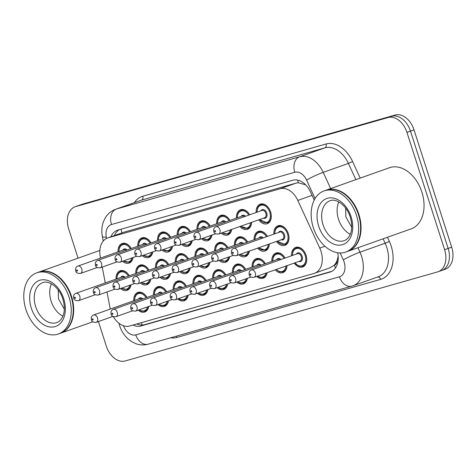 <?xml version="1.0" encoding="UTF-8"?>
<svg xmlns="http://www.w3.org/2000/svg" width="476" height="476" viewBox="0 0 476 476"><rect width="100%" height="100%" fill="white"/><g stroke="black" fill="none" stroke-linecap="round" stroke-linejoin="round"><path stroke-width="0.71" d="M256.153 212.48A10.383 7.17 70.5 0 1 260.253 204.144A10.383 7.17 70.5 0 1 270.624 211.963A10.383 7.17 70.5 0 1 267.191 223.714A10.383 7.17 70.5 0 1 258.754 219.823M236.423 218.109A10.383 7.17 70.5 0 1 240.523 209.767A10.383 7.17 70.5 0 1 249.668 214.783M196.969 229.355A10.383 7.17 70.5 0 1 201.068 221.019A10.383 7.17 70.5 0 1 210.214 226.029M177.239 234.977A10.383 7.17 70.5 0 1 181.338 226.641A10.383 7.17 70.5 0 1 190.483 231.657M157.514 240.6A10.383 7.17 70.5 0 1 161.608 232.264A10.383 7.17 70.5 0 1 170.753 237.28M137.784 246.229A10.383 7.17 70.5 0 1 141.884 237.893A10.383 7.17 70.5 0 1 151.029 242.903M216.699 223.732A10.383 7.17 70.5 0 1 220.793 215.396A10.383 7.17 70.5 0 1 229.938 220.406M118.054 251.852A10.383 7.17 70.5 0 1 122.154 243.516A10.383 7.17 70.5 0 1 131.299 248.526M273.867 234.121A10.383 7.17 70.5 0 1 277.966 225.785A10.383 7.17 70.5 0 1 288.337 233.597A10.383 7.17 70.5 0 1 284.904 245.348A10.383 7.17 70.5 0 1 276.473 241.457M254.142 239.743A10.383 7.17 70.5 0 1 258.236 231.407A10.383 7.17 70.5 0 1 267.381 236.417M234.412 245.366A10.383 7.17 70.5 0 1 238.512 237.03A10.383 7.17 70.5 0 1 247.651 242.046M194.958 256.618A10.383 7.17 70.5 0 1 199.051 248.282A10.383 7.17 70.5 0 1 208.196 253.291M214.682 250.995A10.383 7.17 70.5 0 1 218.781 242.653A10.383 7.17 70.5 0 1 227.927 247.669M135.773 273.486A10.383 7.17 70.5 0 1 139.867 265.15A10.383 7.17 70.5 0 1 149.012 270.166M155.497 267.863A10.383 7.17 70.5 0 1 159.597 259.527A10.383 7.17 70.5 0 1 168.742 264.543M175.227 262.24A10.383 7.17 70.5 0 1 179.327 253.904A10.383 7.17 70.5 0 1 188.466 258.914M116.043 279.115A10.383 7.17 70.5 0 1 120.142 270.779A10.383 7.17 70.5 0 1 129.288 275.788M291.58 255.755A10.383 7.17 70.5 0 1 295.679 247.419A10.383 7.17 70.5 0 1 306.05 255.237A10.383 7.17 70.5 0 1 302.617 266.988A10.383 7.17 70.5 0 1 294.186 263.097M271.855 261.383A10.383 7.17 70.5 0 1 275.949 253.042A10.383 7.17 70.5 0 1 285.094 258.057M252.125 267.006A10.383 7.17 70.5 0 1 256.225 258.67A10.383 7.17 70.5 0 1 265.37 263.68M212.671 278.252A10.383 7.17 70.5 0 1 216.764 269.916A10.383 7.17 70.5 0 1 225.91 274.932M232.395 272.629A10.383 7.17 70.5 0 1 236.495 264.293A10.383 7.17 70.5 0 1 245.64 269.303M153.486 295.126A10.383 7.17 70.5 0 1 157.58 286.79A10.383 7.17 70.5 0 1 166.725 291.8M173.21 289.503A10.383 7.17 70.5 0 1 177.31 281.167A10.383 7.17 70.5 0 1 186.455 286.177M192.941 283.88A10.383 7.17 70.5 0 1 197.04 275.539A10.383 7.17 70.5 0 1 206.185 280.554M133.756 300.749A10.383 7.17 70.5 0 1 137.856 292.413A10.383 7.17 70.5 0 1 147.001 297.429M106.987 291.955L110.033 307.877A19.462 13.447 -109.5 0 0 110.289 309.073M337.151 260.289A19.462 13.447 70.5 0 1 334.164 265.257L334.39 265.191A6.486 4.48 -109.5 0 0 337.151 260.289L338.18 256.225M305.663 184.825L298.309 182.748L296.102 183.099L124.04 232.151L107.534 237.988A19.462 13.447 -109.5 0 0 100.263 256.748L100.513 258.075M329.939 267.804L334.164 265.257M113.288 316.599A19.462 13.447 -109.5 0 0 129.758 325.983L313.993 273.456A19.462 13.447 -109.5 0 0 314.553 273.278A19.462 13.447 -109.5 0 0 319.765 248.085L297.821 200.426A19.462 13.447 -109.5 0 0 280.156 188.758L108.094 237.81A19.462 13.447 -109.5 0 0 107.534 237.988M102.239 267.095L105.267 282.934M152.796 251.911A10.383 7.17 70.5 0 1 148.821 257.457A10.383 7.17 70.5 0 1 142.241 255.654M172.526 246.282A10.383 7.17 70.5 0 1 168.552 251.834A10.383 7.17 70.5 0 1 161.965 250.031M192.256 240.66A10.383 7.17 70.5 0 1 188.276 246.211A10.383 7.17 70.5 0 1 181.695 244.408M211.981 235.037A10.383 7.17 70.5 0 1 208.006 240.582A10.383 7.17 70.5 0 1 201.425 238.779M231.711 229.414A10.383 7.17 70.5 0 1 227.736 234.96A10.383 7.17 70.5 0 1 221.15 233.157M251.584 222.363A10.383 7.17 70.5 0 1 247.46 229.337A10.383 7.17 70.5 0 1 239.874 226.516M133.072 257.534A10.383 7.17 70.5 0 1 129.091 263.079A10.383 7.17 70.5 0 1 122.51 261.276M269.297 244.004A10.383 7.17 70.5 0 1 265.174 250.971A10.383 7.17 70.5 0 1 257.587 248.157M249.424 251.048A10.383 7.17 70.5 0 1 245.449 256.6A10.383 7.17 70.5 0 1 238.863 254.797M209.97 262.3A10.383 7.17 70.5 0 1 205.995 267.845A10.383 7.17 70.5 0 1 199.408 266.042M229.694 256.671A10.383 7.17 70.5 0 1 225.719 262.222A10.383 7.17 70.5 0 1 219.138 260.42M150.785 279.168A10.383 7.17 70.5 0 1 146.81 284.719A10.383 7.17 70.5 0 1 140.224 282.917M170.515 273.545A10.383 7.17 70.5 0 1 166.535 279.097A10.383 7.17 70.5 0 1 159.954 277.294M190.239 267.923A10.383 7.17 70.5 0 1 186.265 273.468A10.383 7.17 70.5 0 1 179.678 271.665M131.055 284.797A10.383 7.17 70.5 0 1 127.08 290.342A10.383 7.17 70.5 0 1 120.493 288.539M287.01 265.638A10.383 7.17 70.5 0 1 282.893 272.611A10.383 7.17 70.5 0 1 275.301 269.791M267.137 272.688A10.383 7.17 70.5 0 1 263.163 278.234A10.383 7.17 70.5 0 1 256.576 276.431M227.683 283.934A10.383 7.17 70.5 0 1 223.708 289.485A10.383 7.17 70.5 0 1 217.121 287.683M247.413 278.311A10.383 7.17 70.5 0 1 243.432 283.857A10.383 7.17 70.5 0 1 236.852 282.054M168.498 300.808A10.383 7.17 70.5 0 1 164.523 306.354A10.383 7.17 70.5 0 1 157.937 304.551M188.228 295.185A10.383 7.17 70.5 0 1 184.248 300.731A10.383 7.17 70.5 0 1 177.667 298.928M207.952 289.557A10.383 7.17 70.5 0 1 203.978 295.108A10.383 7.17 70.5 0 1 197.391 293.305M148.768 306.431A10.383 7.17 70.5 0 1 144.793 311.982A10.383 7.17 70.5 0 1 138.207 310.179M78.07 258.165L68.651 228.819A19.462 13.447 70.5 0 1 75.089 206.786L78.623 205.531A19.462 13.447 70.5 0 1 79.183 205.352L391.587 116.293A19.462 13.447 70.5 0 1 410.485 131.126L448.148 248.43A19.462 13.447 70.5 0 1 441.704 270.469L445.244 269.214A19.462 13.447 70.5 0 0 451.682 247.181L414.019 129.871A19.462 13.447 70.5 0 0 395.128 115.037L82.723 204.103A19.462 13.447 70.5 0 0 82.164 204.281L78.623 205.531A19.462 13.447 70.5 0 1 79.183 205.352L391.587 116.293A19.462 13.447 70.5 0 1 410.485 131.126L448.148 248.43A19.462 13.447 70.5 0 1 441.704 270.469A19.462 13.447 70.5 0 1 441.145 270.648M133.042 325.043A19.462 13.447 -109.5 0 0 140.95 325.971L329.939 272.094A19.462 13.447 -109.5 0 0 330.499 271.915A19.462 13.447 -109.5 0 0 337.698 252.762M331.885 271.296L144.484 324.715A19.462 13.447 70.5 0 1 136.904 323.942M75.089 206.786A19.462 13.447 70.5 0 1 75.648 206.608L388.053 117.548A19.462 13.447 70.5 0 1 406.944 132.382L444.608 249.686A19.462 13.447 70.5 0 1 438.17 271.719A19.462 13.447 70.5 0 1 437.611 271.897L125.206 360.963A19.462 13.447 70.5 0 1 106.315 346.129L98.419 321.544M314.225 200.069L310.471 191.917A19.462 13.447 -109.5 0 0 292.811 180.243L117.816 230.128A19.462 13.447 -109.5 0 0 117.257 230.307A19.462 13.447 -109.5 0 0 110.908 236.792M114.442 235.537A19.462 13.447 70.5 0 1 119.411 229.676M38.883 272.064A32.439 22.414 70.5 0 1 39.103 271.986A32.439 22.414 70.5 0 1 71.519 296.405A32.439 22.414 70.5 0 1 60.791 333.129A32.439 22.414 70.5 0 1 60.565 333.206M66.521 286.594A32.112 22.188 70.5 0 1 66.545 286.635A32.112 22.188 70.5 0 1 71.085 296.548A32.112 22.188 70.5 0 1 72.87 304.467A32.112 22.188 70.5 0 1 72.876 304.515M36.67 272.849L38.663 272.141A32.439 22.414 70.5 0 1 66.491 286.552A32.439 22.414 70.5 0 1 71.079 296.566A32.439 22.414 70.5 0 1 72.882 304.563A32.439 22.414 70.5 0 1 60.345 333.289L58.358 333.991A32.439 22.414 70.5 0 1 25.942 309.573A32.439 22.414 70.5 0 1 36.67 272.849A32.439 22.414 70.5 0 1 69.091 297.268A32.439 22.414 70.5 0 1 58.358 333.991M62.88 316.183A21.152 14.613 70.5 0 1 51.128 301.159A21.152 14.613 70.5 0 1 51.408 283.833M58.262 290.003L58.465 298.809L64.314 309.216M326.262 190.138A32.439 22.414 70.5 0 1 326.482 190.061A32.439 22.414 70.5 0 1 358.898 214.48A32.439 22.414 70.5 0 1 348.17 251.203A32.439 22.414 70.5 0 1 347.944 251.28M326.482 190.061L389.475 167.719A32.439 22.414 70.5 0 1 421.891 192.143A32.439 22.414 70.5 0 1 411.163 228.867L348.17 251.203M353.9 204.668A32.112 22.188 70.5 0 1 353.924 204.71A32.112 22.188 70.5 0 1 358.464 214.622A32.112 22.188 70.5 0 1 360.249 222.542A32.112 22.188 70.5 0 1 360.255 222.59M324.049 190.924L326.042 190.216A32.439 22.414 70.5 0 1 353.87 204.626A32.439 22.414 70.5 0 1 358.458 214.64A32.439 22.414 70.5 0 1 360.261 222.637A32.439 22.414 70.5 0 1 347.724 251.364L345.737 252.066A32.439 22.414 70.5 0 1 313.321 227.647A32.439 22.414 70.5 0 1 324.049 190.924A32.439 22.414 70.5 0 1 356.47 215.342A32.439 22.414 70.5 0 1 345.737 252.066M350.259 234.257A21.152 14.613 70.5 0 1 338.507 219.234A21.152 14.613 70.5 0 1 338.787 201.907M345.641 208.077L345.844 216.883L351.693 227.29M141.223 322.71A19.462 14.06 74.1 0 0 142.366 325.066M121.196 229.17A19.462 14.06 74.1 0 0 121.933 232.877M297.714 180.124A19.462 14.06 74.1 0 0 298.309 182.748M334.39 265.191A19.462 14.06 74.1 0 0 335.467 267.994M124.04 232.151L108.094 237.81M296.102 183.099L280.156 188.758M312.066 195.374L297.821 200.426M324.953 246.247L319.765 248.085M451.682 247.181L444.608 249.686M82.723 204.103L75.648 206.608M395.128 115.037L388.053 117.548M414.019 129.871L406.944 132.382M144.484 324.715L140.95 325.971M123.457 325.715A12.977 8.967 -109.5 0 0 135.791 334.854L339.459 276.794A12.977 8.967 -109.5 0 0 344.124 261.984A12.977 8.967 -109.5 0 0 343.303 259.878L340.126 252.97M118.982 323.258L119.684 325.798C121.404 331.1 124.266 335.556 128.276 339.156L131.959 341.839L136.106 343.779C140.128 345.165 144.157 345.308 148.191 344.196A12.977 9.371 -105.9 0 1 135.791 334.854M357.916 247.746L359.957 252.179A25.948 17.927 70.5 0 1 361.599 256.391A25.948 17.927 70.5 0 1 353.013 285.767L378.206 276.83A25.948 17.927 -109.5 0 0 386.792 247.455A25.948 17.927 -109.5 0 0 385.155 243.242L383.115 238.809M387.458 237.274L389.32 241.314A3.243 0.303 -24.7 0 1 385.155 243.242L359.957 252.179A12.977 1.226 155.3 0 0 343.303 259.878M389.32 241.314A29.197 20.17 70.5 0 1 380.663 279.37L176.995 337.436A3.243 2.344 74.1 0 0 176.346 336.169M176.995 337.436A29.197 20.17 70.5 0 1 170.64 337.799M134.327 202.645A29.197 20.17 70.5 0 1 142.788 196.231L326.066 143.978A29.197 20.17 70.5 0 1 352.561 161.489L360.207 178.101M115.626 209.273A25.948 17.927 70.5 0 1 116.37 209.035L141.568 200.099A25.948 17.927 -109.5 0 0 140.825 200.336L115.626 209.273C111.307 210.862 107.903 213.641 105.416 217.603L103.399 221.727C101.733 226.421 101.388 231.33 102.37 236.447L103.244 241.029M315.07 198.557L306.55 180.053A12.977 8.967 -109.5 0 0 294.775 172.27L111.497 224.523A12.977 9.371 -105.9 0 1 116.37 209.035L299.648 156.788A25.948 17.927 70.5 0 1 323.198 172.348L348.396 163.411A25.948 17.927 -109.5 0 0 324.846 147.852L141.568 200.099A3.243 2.344 74.1 0 0 142.788 196.231M306.55 180.053A12.977 1.226 155.3 0 1 323.198 172.348L330.671 188.573M355.87 179.636L348.396 163.411A3.243 0.303 -24.7 0 0 352.561 161.489M294.775 172.27A12.977 9.371 -105.9 0 1 299.648 156.788L324.846 147.852A3.243 2.344 74.1 0 0 326.066 143.978M111.497 224.523A12.977 8.967 -109.5 0 0 106.273 237.149L106.517 238.416M380.663 279.37A3.243 2.344 74.1 0 0 377.742 276.996M106.273 237.149A12.977 2.029 169.2 0 1 102.37 236.447M352.264 286.005A12.977 9.371 -105.9 0 1 351.859 286.135A12.977 9.371 -105.9 0 1 339.459 276.794M331.046 271.701L329.939 272.094M134.482 300.493L135.13 296.34L136.404 294.281L138.51 292.865A9.734 6.724 70.5 0 1 146.81 297.107M146.12 297.738A9.086 6.277 -109.5 0 0 138.748 293.502A9.086 6.277 -109.5 0 0 134.678 300.421M96.206 322.329C93.225 322.472 91.618 321.621 91.386 319.771C90.952 317.319 91.689 315.725 93.605 314.987A3.891 2.689 70.5 0 1 97.497 317.92A3.891 2.689 70.5 0 1 96.206 322.329L112.901 316.403M93.129 319.319A0.649 0.446 -109.5 0 0 92.267 319.563A0.649 0.446 -109.5 0 0 93.129 319.319M141.902 299.237A3.891 2.689 -109.5 0 0 139.581 298.684L93.605 314.987M148.661 306.473A9.734 6.724 70.5 0 1 145.019 311.209L146.929 310.536M138.498 299.065A4.54 3.136 70.5 0 1 142.877 298.886M139.343 309.775A9.086 6.277 -109.5 0 0 147.631 306.836M130.948 284.832A9.734 6.724 70.5 0 1 127.306 289.575L121.338 288.242M121.63 288.135A9.086 6.277 -109.5 0 0 129.918 285.195M120.785 277.431A4.54 3.136 70.5 0 1 125.164 277.252M124.188 277.597A3.891 2.689 -109.5 0 0 121.868 277.05L75.892 293.353A3.891 2.689 70.5 0 1 79.784 296.28A3.891 2.689 70.5 0 1 78.492 300.689C75.535 300.79 73.929 299.94 73.673 298.137C73.239 295.679 73.976 294.085 75.892 293.353M74.553 297.928A0.649 0.446 -109.5 0 0 75.416 297.684A0.649 0.446 -109.5 0 0 74.553 297.928M122.707 270.552L120.797 271.231A9.734 6.724 70.5 0 1 129.097 275.473M128.407 276.098A9.086 6.277 -109.5 0 0 121.035 271.861A9.086 6.277 -109.5 0 0 116.965 278.787M132.959 257.57A9.734 6.724 70.5 0 1 129.317 262.312L123.355 260.979M123.647 260.878A9.086 6.277 -109.5 0 0 131.935 257.933M122.802 250.168A4.54 3.136 70.5 0 1 127.181 249.989M126.199 250.334A3.891 2.689 -109.5 0 0 123.879 249.787L77.903 266.09A3.891 2.689 70.5 0 1 81.795 269.023A3.891 2.689 70.5 0 1 80.509 273.426C77.552 273.527 75.946 272.677 75.69 270.874C75.25 268.416 75.993 266.822 77.903 266.09M76.565 270.665A0.649 0.446 -109.5 0 0 77.427 270.422A0.649 0.446 -109.5 0 0 76.565 270.665M124.724 243.29L122.814 243.968A9.734 6.724 70.5 0 1 131.114 248.21M130.424 248.841A9.086 6.277 -109.5 0 0 123.046 244.605A9.086 6.277 -109.5 0 0 118.976 251.524M154.206 294.87L154.861 290.711L156.134 288.658L158.24 287.242A9.734 6.724 70.5 0 1 166.54 291.485M165.85 292.115A9.086 6.277 -109.5 0 0 158.478 287.879A9.086 6.277 -109.5 0 0 154.408 294.799M115.936 316.701C112.955 316.849 111.348 315.999 111.116 314.148C110.676 311.691 111.42 310.096 113.336 309.364A3.891 2.689 70.5 0 1 117.227 312.298A3.891 2.689 70.5 0 1 115.936 316.701L132.631 310.78M112.854 313.696A0.649 0.446 -109.5 0 0 111.991 313.94A0.649 0.446 -109.5 0 0 112.854 313.696M161.626 293.609A3.891 2.689 -109.5 0 0 159.311 293.061L113.336 309.364M168.385 300.844A9.734 6.724 70.5 0 1 164.744 305.586L166.66 304.908M158.228 293.442A4.54 3.136 70.5 0 1 162.608 293.264M159.073 304.152A9.086 6.277 -109.5 0 0 167.362 301.213M173.936 289.247L174.591 285.088L175.858 283.036L177.97 281.619A9.734 6.724 70.5 0 1 186.271 285.862M185.58 286.487A9.086 6.277 -109.5 0 0 178.202 282.25A9.086 6.277 -109.5 0 0 174.133 289.176M135.666 311.078C132.679 311.227 131.073 310.376 130.84 308.525C130.406 306.068 131.144 304.473 133.06 303.742A3.891 2.689 70.5 0 1 136.951 306.675A3.891 2.689 70.5 0 1 135.666 311.078L152.362 305.158M132.584 308.073A0.649 0.446 -109.5 0 0 131.721 308.317A0.649 0.446 -109.5 0 0 132.584 308.073M181.356 287.986A3.891 2.689 -109.5 0 0 179.035 287.439L133.06 303.742M188.115 295.221A9.734 6.724 70.5 0 1 184.474 299.963L186.384 299.285M177.953 287.819A4.54 3.136 70.5 0 1 182.338 287.641M178.803 298.523A9.086 6.277 -109.5 0 0 187.092 295.584M193.667 283.619L194.315 279.466L195.588 277.413L197.695 275.997A9.734 6.724 70.5 0 1 205.995 280.233M205.305 280.864A9.086 6.277 -109.5 0 0 197.933 276.627A9.086 6.277 -109.5 0 0 193.863 283.553M155.39 305.455C152.409 305.604 150.803 304.753 150.571 302.903C150.136 300.445 150.874 298.851 152.79 298.119A3.891 2.689 70.5 0 1 156.681 301.046A3.891 2.689 70.5 0 1 155.39 305.455L172.086 299.535M152.314 302.444A0.649 0.446 -109.5 0 0 151.451 302.694A0.649 0.446 -109.5 0 0 152.314 302.444M201.086 282.363A3.891 2.689 -109.5 0 0 198.766 281.81L152.79 298.119M207.845 289.598A9.734 6.724 70.5 0 1 204.204 294.341L206.114 293.662M197.683 282.197A4.54 3.136 70.5 0 1 202.062 282.012M198.528 292.901A9.086 6.277 -109.5 0 0 206.816 289.961M213.391 277.996L214.045 273.843L215.319 271.784L217.425 270.374A9.734 6.724 70.5 0 1 225.725 274.61M225.035 275.241A9.086 6.277 -109.5 0 0 217.663 271.005A9.086 6.277 -109.5 0 0 213.593 277.925M175.12 299.832C172.139 299.981 170.533 299.124 170.301 297.274C169.861 294.822 170.604 293.228 172.52 292.496A3.891 2.689 70.5 0 1 176.412 295.423A3.891 2.689 70.5 0 1 175.12 299.832L191.816 293.912M172.038 296.822A0.649 0.446 -109.5 0 0 171.176 297.072A0.649 0.446 -109.5 0 0 172.038 296.822M220.81 276.74A3.891 2.689 -109.5 0 0 218.49 276.187L172.52 292.496M227.57 283.976A9.734 6.724 70.5 0 1 223.928 288.718L225.838 288.039M217.413 276.574A4.54 3.136 70.5 0 1 221.792 276.389M218.258 287.278A9.086 6.277 -109.5 0 0 226.546 284.339M150.672 279.21A9.734 6.724 70.5 0 1 147.03 283.952L141.069 282.613M141.36 282.512A9.086 6.277 -109.5 0 0 149.648 279.573M140.515 271.808A4.54 3.136 70.5 0 1 144.894 271.623M143.913 271.974A3.891 2.689 -109.5 0 0 141.592 271.421L95.622 287.73A3.891 2.689 70.5 0 1 99.508 290.657A3.891 2.689 70.5 0 1 98.223 295.066C95.265 295.168 93.659 294.311 93.403 292.514C92.963 290.057 93.707 288.462 95.622 287.73M94.278 292.306A0.649 0.446 -109.5 0 0 95.141 292.056A0.649 0.446 -109.5 0 0 94.278 292.306M142.437 264.93L140.527 265.608A9.734 6.724 70.5 0 1 148.827 269.844M148.137 270.475A9.086 6.277 -109.5 0 0 140.759 266.239A9.086 6.277 -109.5 0 0 136.695 273.159M170.402 273.587A9.734 6.724 70.5 0 1 166.761 278.323L160.793 276.99M161.09 276.889A9.086 6.277 -109.5 0 0 169.379 273.95M160.239 266.185A4.54 3.136 70.5 0 1 164.625 266.001M163.643 266.352A3.891 2.689 -109.5 0 0 161.322 265.798L115.347 282.107A3.891 2.689 70.5 0 1 119.238 285.035A3.891 2.689 70.5 0 1 117.953 289.444C114.99 289.539 113.383 288.688 113.127 286.885C112.693 284.434 113.431 282.839 115.347 282.107M114.008 286.683A0.649 0.446 -109.5 0 0 114.871 286.433A0.649 0.446 -109.5 0 0 114.008 286.683M162.167 259.307L160.257 259.979A9.734 6.724 70.5 0 1 168.552 264.222M167.861 264.852A9.086 6.277 -109.5 0 0 160.489 260.616A9.086 6.277 -109.5 0 0 156.42 267.536M190.132 267.958A9.734 6.724 70.5 0 1 186.491 272.7L180.523 271.368M180.815 271.266A9.086 6.277 -109.5 0 0 189.103 268.327M179.97 260.556A4.54 3.136 70.5 0 1 184.349 260.378M183.373 260.723A3.891 2.689 -109.5 0 0 181.053 260.176L135.077 276.479A3.891 2.689 70.5 0 1 138.968 279.412A3.891 2.689 70.5 0 1 137.677 283.815C134.72 283.916 133.113 283.065 132.858 281.262C132.423 278.805 133.161 277.21 135.077 276.479M133.738 281.054A0.649 0.446 -109.5 0 0 134.601 280.81A0.649 0.446 -109.5 0 0 133.738 281.054M181.891 253.678L179.982 254.357A9.734 6.724 70.5 0 1 188.282 258.599M187.592 259.23A9.086 6.277 -109.5 0 0 180.22 254.993A9.086 6.277 -109.5 0 0 176.15 261.913M152.689 251.947A9.734 6.724 70.5 0 1 149.047 256.689L143.08 255.356M143.371 255.249A9.086 6.277 -109.5 0 0 151.66 252.31M142.526 244.545A4.54 3.136 70.5 0 1 146.905 244.366M145.93 244.712A3.891 2.689 -109.5 0 0 143.609 244.164L97.634 260.467A3.891 2.689 70.5 0 1 101.525 263.401A3.891 2.689 70.5 0 1 100.234 267.804C97.277 267.905 95.67 267.054 95.414 265.251C94.98 262.794 95.718 261.199 97.634 260.467M96.295 265.043A0.649 0.446 -109.5 0 0 97.158 264.799A0.649 0.446 -109.5 0 0 96.295 265.043M144.448 237.667L142.538 238.345A9.734 6.724 70.5 0 1 150.838 242.587M150.148 243.212A9.086 6.277 -109.5 0 0 142.776 238.976A9.086 6.277 -109.5 0 0 138.706 245.902M172.413 246.324A9.734 6.724 70.5 0 1 168.778 251.066L162.81 249.733M163.101 249.626A9.086 6.277 -109.5 0 0 171.39 246.687M162.256 238.922A4.54 3.136 70.5 0 1 166.636 238.738M165.654 239.089A3.891 2.689 -109.5 0 0 163.339 238.535L117.364 254.844A3.891 2.689 70.5 0 1 121.255 257.772A3.891 2.689 70.5 0 1 119.964 262.181C117.007 262.282 115.4 261.431 115.144 259.628C114.71 257.171 115.448 255.576 117.364 254.844M116.019 259.42A0.649 0.446 -109.5 0 0 116.888 259.17A0.649 0.446 -109.5 0 0 116.019 259.42M164.178 232.044L162.268 232.722A9.734 6.724 70.5 0 1 170.569 236.959M169.878 237.589A9.086 6.277 -109.5 0 0 162.506 233.353A9.086 6.277 -109.5 0 0 158.437 240.279M192.143 240.701A9.734 6.724 70.5 0 1 188.502 245.438L182.54 244.105M182.832 244.004A9.086 6.277 -109.5 0 0 191.12 241.064M181.987 233.299A4.54 3.136 70.5 0 1 186.366 233.115M185.384 233.466A3.891 2.689 -109.5 0 0 183.064 232.913L137.088 249.222A3.891 2.689 70.5 0 1 140.979 252.149A3.891 2.689 70.5 0 1 139.694 256.558C136.737 256.653 135.13 255.802 134.875 254C134.434 251.548 135.178 249.954 137.088 249.222M135.749 253.797A0.649 0.446 -109.5 0 0 136.612 253.547A0.649 0.446 -109.5 0 0 135.749 253.797M183.909 226.421L181.999 227.1A9.734 6.724 70.5 0 1 190.299 231.336M189.609 231.967A9.086 6.277 -109.5 0 0 182.231 227.73A9.086 6.277 -109.5 0 0 178.161 234.65M211.874 235.073A9.734 6.724 70.5 0 1 208.232 239.815L202.264 238.482M202.556 238.381A9.086 6.277 -109.5 0 0 210.844 235.441M201.711 227.671A4.54 3.136 70.5 0 1 206.09 227.492M205.114 227.837A3.891 2.689 -109.5 0 0 202.794 227.29L156.818 243.593A3.891 2.689 70.5 0 1 160.71 246.526A3.891 2.689 70.5 0 1 159.418 250.929C156.461 251.03 154.855 250.18 154.599 248.377C154.165 245.919 154.902 244.325 156.818 243.593M155.479 248.169A0.649 0.446 -109.5 0 0 156.342 247.925A0.649 0.446 -109.5 0 0 155.479 248.169M203.633 220.793L201.723 221.471A9.734 6.724 70.5 0 1 210.023 225.713M209.333 226.344A9.086 6.277 -109.5 0 0 201.961 222.108A9.086 6.277 -109.5 0 0 197.891 229.027M56.793 322.573A21.152 14.613 70.5 0 1 35.652 306.645A21.152 14.613 70.5 0 1 42.656 282.702C47.838 279.936 59.089 286.463 62.862 299.005C65.646 308.638 63.849 314.63 62.326 317.385C60.803 320.146 58.959 321.877 56.793 322.573M63.742 298.797A24.395 16.856 70.5 0 1 54.966 326.637A24.395 16.856 70.5 0 1 31.285 308.049A24.395 16.856 70.5 0 1 40.061 280.203A24.395 16.856 70.5 0 1 63.742 298.797M344.172 240.648A21.152 14.613 70.5 0 1 323.031 224.72A21.152 14.613 70.5 0 1 330.035 200.777C335.217 198.01 346.468 204.537 350.241 217.08C353.025 226.713 351.228 232.704 349.705 235.459C348.182 238.22 346.338 239.952 344.172 240.648M351.121 216.872A24.395 16.856 70.5 0 1 342.345 244.712A24.395 16.856 70.5 0 1 318.664 226.124A24.395 16.856 70.5 0 1 327.44 198.278A24.395 16.856 70.5 0 1 351.121 216.872M209.856 262.335A9.734 6.724 70.5 0 1 206.215 267.078L200.253 265.745M200.545 265.638A9.086 6.277 -109.5 0 0 208.833 262.698M199.7 254.934A4.54 3.136 70.5 0 1 204.079 254.755M203.097 255.1A3.891 2.689 -109.5 0 0 200.777 254.553L154.807 270.856A3.891 2.689 70.5 0 1 158.692 273.789A3.891 2.689 70.5 0 1 157.407 278.192C154.45 278.293 152.844 277.443 152.588 275.64C152.147 273.182 152.891 271.588 154.807 270.856M153.462 275.431A0.649 0.446 -109.5 0 0 154.325 275.188A0.649 0.446 -109.5 0 0 153.462 275.431M201.622 248.055L199.712 248.734A9.734 6.724 70.5 0 1 208.012 252.976M207.322 253.601A9.086 6.277 -109.5 0 0 199.944 249.364A9.086 6.277 -109.5 0 0 195.88 256.29M233.121 272.373L233.775 268.22L235.043 266.161L237.155 264.745A9.734 6.724 70.5 0 1 245.455 268.988M244.765 269.618A9.086 6.277 -109.5 0 0 237.387 265.382A9.086 6.277 -109.5 0 0 233.317 272.302M194.851 294.21C191.864 294.352 190.257 293.502 190.025 291.651C189.591 289.194 190.329 287.599 192.245 286.867A3.891 2.689 70.5 0 1 196.136 289.801A3.891 2.689 70.5 0 1 194.851 294.21L211.546 288.283M191.768 291.199A0.649 0.446 -109.5 0 0 190.906 291.443A0.649 0.446 -109.5 0 0 191.768 291.199M240.541 271.112A3.891 2.689 -109.5 0 0 238.22 270.564L192.245 286.867M247.3 278.353A9.734 6.724 70.5 0 1 243.658 283.089L245.568 282.411M237.137 270.945A4.54 3.136 70.5 0 1 241.522 270.767M237.988 281.655A9.086 6.277 -109.5 0 0 246.276 278.716M252.851 266.75L253.5 262.591L254.773 260.539L256.879 259.123A9.734 6.724 70.5 0 1 265.18 263.365M264.489 263.996A9.086 6.277 -109.5 0 0 257.117 259.759A9.086 6.277 -109.5 0 0 253.048 266.679M214.575 288.581C211.594 288.73 209.987 287.879 209.755 286.028C209.321 283.571 210.059 281.976 211.975 281.245A3.891 2.689 70.5 0 1 215.866 284.178A3.891 2.689 70.5 0 1 214.575 288.581L231.271 282.661M211.499 285.576A0.649 0.446 -109.5 0 0 210.636 285.82A0.649 0.446 -109.5 0 0 211.499 285.576M260.271 265.489A3.891 2.689 -109.5 0 0 257.95 264.942L211.975 281.245M267.03 272.724A9.734 6.724 70.5 0 1 263.389 277.466L265.299 276.788M256.867 265.322A4.54 3.136 70.5 0 1 261.247 265.144M257.712 276.026A9.086 6.277 -109.5 0 0 266.001 273.087M272.575 261.128L273.23 256.969L274.503 254.916L276.61 253.5A9.734 6.724 70.5 0 1 284.91 257.742M284.22 258.367A9.086 6.277 -109.5 0 0 276.848 254.13A9.086 6.277 -109.5 0 0 272.778 261.056M234.305 282.958C231.324 283.107 229.718 282.256 229.486 280.406C229.045 277.948 229.789 276.354 231.705 275.622A3.891 2.689 70.5 0 1 235.596 278.549A3.891 2.689 70.5 0 1 234.305 282.958L251.001 277.038M231.223 279.953A0.649 0.446 -109.5 0 0 230.36 280.197A0.649 0.446 -109.5 0 0 231.223 279.953M279.995 259.866A3.891 2.689 -109.5 0 0 277.675 259.313L231.705 275.622M286.957 265.656A9.734 6.724 70.5 0 1 283.113 271.844L285.023 271.165M276.598 259.7A4.54 3.136 70.5 0 1 280.977 259.521M276.3 269.44A9.086 6.277 -109.5 0 0 286.011 265.995M292.306 255.499L292.96 251.346L294.227 249.287L296.34 247.877A9.734 6.724 70.5 0 1 304.64 252.113M295.108 262.77A9.086 6.277 -109.5 0 0 303.295 265.18A9.086 6.277 -109.5 0 0 305.187 255.481A9.086 6.277 -109.5 0 0 297.625 248.389A9.086 6.277 -109.5 0 0 292.502 255.428M296.322 254.077A4.54 3.136 70.5 0 1 299.356 252.988A4.54 3.136 70.5 0 1 302.171 256.344A4.54 3.136 70.5 0 1 298.928 261.413M300.011 261.026A3.891 2.689 -109.5 0 0 301.296 256.623A3.891 2.689 -109.5 0 0 297.405 253.69L251.429 269.999A3.891 2.689 70.5 0 1 255.32 272.926A3.891 2.689 70.5 0 1 254.035 277.335L300.011 261.026M250.953 274.325A0.649 0.446 -109.5 0 0 250.09 274.575A0.649 0.446 -109.5 0 0 250.953 274.325M306.615 257.695A9.734 6.724 70.5 0 1 302.843 266.221L304.753 265.543M229.587 256.713A9.734 6.724 70.5 0 1 225.945 261.455L219.977 260.122M220.275 260.015A9.086 6.277 -109.5 0 0 228.563 257.076M219.424 249.311A4.54 3.136 70.5 0 1 223.809 249.126M222.827 249.478A3.891 2.689 -109.5 0 0 220.507 248.924L174.531 265.233A3.891 2.689 70.5 0 1 178.423 268.161A3.891 2.689 70.5 0 1 177.137 272.57C174.174 272.671 172.568 271.82 172.312 270.017C171.878 267.56 172.615 265.965 174.531 265.233M173.193 269.809A0.649 0.446 -109.5 0 0 174.055 269.559A0.649 0.446 -109.5 0 0 173.193 269.809M221.352 242.433L219.442 243.111A9.734 6.724 70.5 0 1 227.736 247.353M227.046 247.978A9.086 6.277 -109.5 0 0 219.674 243.742A9.086 6.277 -109.5 0 0 215.604 250.668M249.317 251.09A9.734 6.724 70.5 0 1 245.675 255.832L239.708 254.493M239.999 254.392A9.086 6.277 -109.5 0 0 248.288 251.453M239.154 243.688A4.54 3.136 70.5 0 1 243.534 243.504M242.558 243.855A3.891 2.689 -109.5 0 0 240.237 243.301L194.262 259.61A3.891 2.689 70.5 0 1 198.153 262.538A3.891 2.689 70.5 0 1 196.862 266.947C193.905 267.042 192.298 266.191 192.042 264.394C191.608 261.937 192.346 260.342 194.262 259.61M192.923 264.186A0.649 0.446 -109.5 0 0 193.786 263.936A0.649 0.446 -109.5 0 0 192.923 264.186M241.076 236.81L239.166 237.488A9.734 6.724 70.5 0 1 247.466 241.725M246.776 242.355A9.086 6.277 -109.5 0 0 239.404 238.119A9.086 6.277 -109.5 0 0 235.334 245.039M269.243 244.021A9.734 6.724 70.5 0 1 265.4 250.203L258.355 247.883M258.587 247.8A9.086 6.277 -109.5 0 0 268.297 244.355M258.885 238.06A4.54 3.136 70.5 0 1 263.264 237.881M262.282 238.226A3.891 2.689 -109.5 0 0 259.961 237.679L213.992 253.982A3.891 2.689 70.5 0 1 217.877 256.915A3.891 2.689 70.5 0 1 216.592 261.324C213.635 261.419 212.028 260.568 211.772 258.765C211.332 256.314 212.076 254.72 213.992 253.982M212.647 258.557A0.649 0.446 -109.5 0 0 213.51 258.313A0.649 0.446 -109.5 0 0 212.647 258.557M260.806 231.187L258.896 231.86A9.734 6.724 70.5 0 1 267.197 236.102M266.506 236.733A9.086 6.277 -109.5 0 0 259.128 232.496A9.086 6.277 -109.5 0 0 255.065 239.416M288.902 236.06A9.734 6.724 70.5 0 1 285.13 244.581L277.193 241.201M277.395 241.13A9.086 6.277 -109.5 0 0 285.582 243.539A9.086 6.277 -109.5 0 0 287.474 233.847A9.086 6.277 -109.5 0 0 279.912 226.755A9.086 6.277 -109.5 0 0 274.789 233.793M278.609 232.437A4.54 3.136 70.5 0 1 281.643 231.354A4.54 3.136 70.5 0 1 284.458 234.704A4.54 3.136 70.5 0 1 281.215 239.773M236.322 255.695L282.292 239.392A3.891 2.689 -109.5 0 0 283.583 234.983A3.891 2.689 -109.5 0 0 279.692 232.056L233.716 248.359A3.891 2.689 70.5 0 1 237.607 251.292A3.891 2.689 70.5 0 1 236.322 255.695C233.359 255.796 231.752 254.946 231.497 253.143C231.062 250.685 231.8 249.091 233.716 248.359M232.377 252.935A0.649 0.446 -109.5 0 0 233.24 252.691A0.649 0.446 -109.5 0 0 232.377 252.935M280.537 225.559L278.627 226.237A9.734 6.724 70.5 0 1 286.921 230.479M231.598 229.45A9.734 6.724 70.5 0 1 227.962 234.192L221.995 232.859M222.286 232.752A9.086 6.277 -109.5 0 0 230.574 229.813M221.441 222.048A4.54 3.136 70.5 0 1 225.82 221.87M224.839 222.215A3.891 2.689 -109.5 0 0 222.524 221.667L176.548 237.97A3.891 2.689 70.5 0 1 180.44 240.904A3.891 2.689 70.5 0 1 179.149 245.307C176.191 245.408 174.585 244.557 174.329 242.754C173.895 240.297 174.632 238.702 176.548 237.97M175.204 242.546A0.649 0.446 -109.5 0 0 176.072 242.302A0.649 0.446 -109.5 0 0 175.204 242.546M223.363 215.17L221.453 215.848A9.734 6.724 70.5 0 1 229.753 220.09M229.063 220.715A9.086 6.277 -109.5 0 0 221.691 216.479A9.086 6.277 -109.5 0 0 217.621 223.405M251.53 222.381A9.734 6.724 70.5 0 1 247.687 228.569L240.642 226.243M240.874 226.165A9.086 6.277 -109.5 0 0 250.584 222.72M241.171 216.425A4.54 3.136 70.5 0 1 245.551 216.241M244.569 216.592A3.891 2.689 -109.5 0 0 242.248 216.039L196.273 232.347A3.891 2.689 70.5 0 1 200.164 235.275A3.891 2.689 70.5 0 1 198.879 239.684C195.922 239.785 194.315 238.934 194.059 237.131C193.619 234.674 194.357 233.079 196.273 232.347M194.934 236.923A0.649 0.446 -109.5 0 0 195.797 236.679A0.649 0.446 -109.5 0 0 194.934 236.923M243.093 209.547L241.183 210.225A9.734 6.724 70.5 0 1 249.483 214.468M248.793 215.093A9.086 6.277 -109.5 0 0 241.415 210.856A9.086 6.277 -109.5 0 0 237.345 217.782M271.189 214.42A9.734 6.724 70.5 0 1 267.417 222.946L259.48 219.561M259.676 219.495A9.086 6.277 -109.5 0 0 267.869 221.905A9.086 6.277 -109.5 0 0 269.761 212.207A9.086 6.277 -109.5 0 0 262.199 205.114A9.086 6.277 -109.5 0 0 257.076 212.153M260.896 210.803A4.54 3.136 70.5 0 1 263.93 209.714A4.54 3.136 70.5 0 1 266.744 213.07A4.54 3.136 70.5 0 1 263.502 218.139M218.603 234.061L264.579 217.752A3.891 2.689 -109.5 0 0 265.87 213.349A3.891 2.689 -109.5 0 0 261.978 210.416L216.003 226.725A3.891 2.689 70.5 0 1 219.894 229.652A3.891 2.689 70.5 0 1 218.603 234.061C215.646 234.156 214.039 233.305 213.784 231.509C213.349 229.051 214.087 227.457 216.003 226.725M214.664 231.3A0.649 0.446 -109.5 0 0 215.527 231.05A0.649 0.446 -109.5 0 0 214.664 231.3M262.817 203.924L260.907 204.603A9.734 6.724 70.5 0 1 269.208 208.839M330.499 267.625L314.553 273.278M438.17 271.719L441.704 270.469M148.191 344.196L353.013 285.767M138.51 292.865L140.42 292.193M139.051 309.876L141.485 311.203L145.019 311.209M78.492 300.689L95.188 294.769M127.306 289.575L129.216 288.896M120.797 271.231L118.691 272.647L117.417 274.7L116.763 278.859M80.509 273.426L97.205 267.506M129.317 262.312L131.227 261.633M122.814 243.968L120.702 245.384L119.434 247.437L118.78 251.596M158.24 287.242L160.15 286.564M158.782 304.253L161.209 305.58L164.744 305.586M177.97 281.619L179.88 280.941M178.512 298.63L180.94 299.957L184.474 299.963M197.695 275.997L199.605 275.318M198.236 293.008L200.67 294.335L204.204 294.341M217.425 270.374L219.335 269.696M217.966 287.379L220.394 288.706L223.928 288.718M98.223 295.066L114.918 289.146M147.03 283.952L148.94 283.274M140.527 265.608L138.421 267.018L137.148 269.077L136.493 273.23M117.953 289.444L134.649 283.523M166.761 278.323L168.671 277.651M160.257 259.979L158.145 261.395L156.872 263.454L156.223 267.607M137.677 283.815L154.373 277.895M186.491 272.7L188.401 272.022M179.982 254.357L177.875 255.773L176.602 257.825L175.947 261.984M100.234 267.804L116.929 261.883M149.047 256.689L150.957 256.011M142.538 238.345L140.432 239.761L139.159 241.814L138.51 245.973M119.964 262.181L136.66 256.261M168.778 251.066L170.688 250.388M162.268 232.722L160.162 234.138L158.889 236.191L158.234 240.344M139.694 256.558L156.39 250.638M188.502 245.438L190.412 244.765M181.999 227.1L179.886 228.51L178.619 230.568L177.965 234.722M159.418 250.929L176.114 245.009M208.232 239.815L210.142 239.136M201.723 221.471L199.617 222.887L198.343 224.94L197.695 229.099M60.791 333.129L92.796 321.782M39.103 271.986L99.847 250.441M157.407 278.192L174.103 272.272M206.215 267.078L208.125 266.399M199.712 248.734L197.605 250.15L196.332 252.203L195.678 256.362M237.155 264.745L239.065 264.067M237.697 281.756L240.124 283.083L243.658 283.089M256.879 259.123L258.789 258.444M257.421 276.134L259.854 277.46L263.389 277.466M276.61 253.5L278.519 252.821M276.068 269.517L279.579 271.838L283.113 271.844M251.429 269.999C249.513 270.731 248.775 272.326 249.21 274.783C249.442 276.633 251.048 277.484 254.035 277.335M296.34 247.877L298.25 247.199M294.906 262.835L296.554 264.62L299.309 266.209L302.843 266.221M177.137 272.57L193.833 266.649M225.945 261.455L227.855 260.777M219.442 243.111L217.33 244.527L216.056 246.58L215.408 250.733M196.862 266.947L213.557 261.026M245.675 255.832L247.585 255.154M239.166 237.488L237.06 238.898L235.787 240.957L235.132 245.11M216.592 261.324L233.288 255.398M265.4 250.203L267.31 249.525M258.896 231.86L256.79 233.276L255.517 235.334L254.862 239.487M285.13 244.581L287.04 243.902M278.627 226.237L276.514 227.653L275.241 229.706L274.592 233.865M179.149 245.307L195.844 239.386M227.962 234.192L229.872 233.514M221.453 215.848L219.347 217.264L218.073 219.317L217.419 223.476M198.879 239.684L215.574 233.764M247.687 228.569L249.597 227.891M241.183 210.225L239.071 211.641L237.804 213.694L237.149 217.847M267.417 222.946L269.327 222.268M260.907 204.603L258.801 206.013L257.528 208.071L256.879 212.225"/></g></svg>

